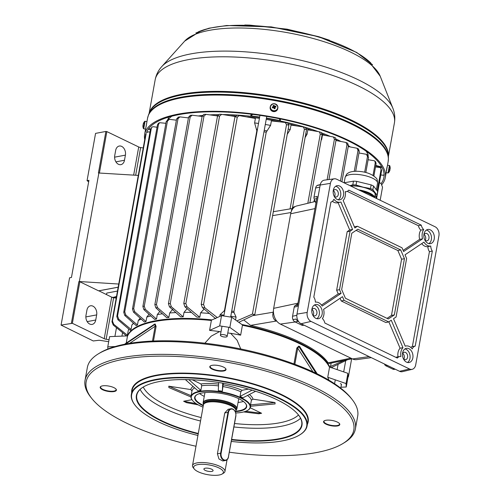 <?xml version="1.0" encoding="UTF-8"?>
<svg xmlns="http://www.w3.org/2000/svg" width="500" height="500" viewBox="0 0 500 500"><rect width="100%" height="100%" fill="white"/><g stroke="black" fill="none" stroke-linecap="round" stroke-linejoin="round"><path stroke-width="0.75" d="M205.294 470.419A4.669 1.519 -169.8 0 0 210.169 471.525A4.669 1.519 -169.8 0 0 213.088 470.644A4.669 1.519 -169.8 0 0 211.688 469.219A4.669 1.519 -169.8 0 0 206.812 468.113A4.669 1.519 -169.8 0 0 203.894 468.994A4.669 1.519 -169.8 0 0 205.294 470.419M235.881 410.206A16.962 5.525 -169.8 0 0 228.612 402.494A16.962 5.525 -169.8 0 0 207.944 400.094A16.962 5.525 -169.8 0 0 203.6 404.4M203.581 404.431A17.169 5.594 10.2 0 1 203.125 402.681A17.169 5.594 10.2 0 1 207.831 399.831A17.169 5.594 10.2 0 1 226.812 401.613A17.169 5.594 10.2 0 1 236.919 408.762A17.169 5.594 10.2 0 1 235.881 410.244M197.763 464.637A15.106 4.919 -169.8 0 0 194.231 468.975A15.106 4.919 -169.8 0 0 219.219 475A15.106 4.919 -169.8 0 0 222.15 474A15.106 4.919 -169.8 0 0 216.756 466.994A15.106 4.919 -169.8 0 0 197.763 464.637M194.231 468.975L193.162 467.619A16.481 5.369 10.2 0 1 192.5 465.619A16.481 5.369 10.2 0 1 197.019 462.887A16.481 5.369 10.2 0 1 215.238 464.6A16.481 5.369 10.2 0 1 224.944 471.456A16.481 5.369 10.2 0 1 223.625 473.1L222.15 474M235.575 412.356L235.863 410.75A16.481 5.369 -169.8 0 0 235.731 409.644A16.481 5.369 -169.8 0 0 224.638 403.45A16.481 5.369 -169.8 0 0 207.944 402.175A16.481 5.369 -169.8 0 0 203.938 403.919A16.481 5.369 -169.8 0 0 203.425 404.913L192.5 465.619M235.731 409.644L235.544 409.169A16.206 5.275 -169.8 0 0 224.638 403.081A16.206 5.275 -169.8 0 0 208.219 401.831A16.206 5.275 -169.8 0 0 204.275 403.544L203.938 403.919M221.112 453.269A5.15 3.7 79.4 0 0 223.906 459.825A5.15 3.7 79.4 0 0 228.425 456.8L235.781 415.9A5.15 3.7 79.4 0 0 232.987 409.344A5.15 3.7 79.4 0 0 228.469 412.369L221.112 453.269L220.631 453.194L227.994 412.294A5.494 3.944 -100.6 0 1 230.881 408.781L228.15 409.294L224.762 412.9L217.406 453.8L218.975 458.994L222.825 460.988L225.544 460.481A5.494 3.944 -100.6 0 1 220.631 453.194L217.406 453.8M135.213 328.231A103.356 33.656 -169.8 0 1 155.463 321.256A103.356 33.656 -169.8 0 1 211.213 320.256L211.369 320.481A103.7 33.769 -169.8 0 0 135.031 328.338L135.4 328.119A103.356 33.656 10.2 0 1 211.213 320.256L221.544 315.65L231.694 317.219L242.712 325.112A103.356 33.656 10.2 0 1 326.394 362.481L326.662 362.819A103.7 33.769 -169.8 0 0 242.431 325.269L242.712 325.112A103.356 33.656 -169.8 0 1 326.525 362.65M329.325 366.931L347.887 373.344L348.075 376.775L346.238 387L340.938 387.219M107.888 349.006L107.769 346.863L109.606 336.637L127.613 335.887M340.363 383.631A2.881 0.938 10.2 0 1 341.538 384.65A2.881 0.938 10.2 0 1 341.35 384.906M326.662 362.819A103.7 33.769 -169.8 0 1 329.525 367.337L327.744 377.244L346.05 383.569L347.887 373.344M211.369 320.481L209.587 330.387L219.7 325.875L229.856 327.444L240.65 335.175L242.431 325.269M240.65 335.175A103.7 33.769 -169.8 0 0 230.606 333.281L237.106 340.25L240.75 348.956M293.95 363.938L296.8 348.088L298.756 346.106L299.725 346.575L300.675 348.15M328.806 380.106A103.7 33.769 -169.8 0 0 327.744 377.244M220.994 331.887A103.356 33.656 -169.8 0 0 220.175 331.775A11.25 3.663 10.2 0 1 219.587 331.581A103.7 33.769 -169.8 0 0 209.587 330.387M204.869 343.2L211.175 336.188L219.587 331.581M230.606 333.281A11.25 3.663 10.2 0 1 230.031 333.294A103.356 33.656 -169.8 0 0 227.787 332.919M135.031 328.338A103.7 33.769 -169.8 0 0 127.469 336.213L126.231 343.069M153.169 325.031L155.156 323.981L156.1 326.413L153.469 341.019M355.394 428.956L357.694 416.175A137.35 44.725 -169.8 0 0 352.156 399.525A137.35 44.725 -169.8 0 0 219.994 346.094A137.35 44.725 -169.8 0 0 98.338 353.862A137.35 44.725 -169.8 0 0 87.344 367.531L85.044 380.312A137.35 44.725 10.2 0 1 217.694 358.875A137.35 44.725 10.2 0 1 355.394 428.956A137.35 44.725 10.2 0 1 344.4 442.631L342.925 443.531A135.975 44.281 -169.8 0 0 217.488 360.606A135.975 44.281 -169.8 0 0 91.65 398.319A135.975 44.281 -169.8 0 0 195.987 446.25M98.338 353.862L99.812 352.962A135.975 44.281 10.2 0 1 125.025 344.169A135.975 44.281 10.2 0 1 127.406 343.719A135.975 44.281 10.2 0 1 220.25 345.269A135.975 44.281 10.2 0 1 314.513 372.544A135.975 44.281 10.2 0 1 316.981 373.738A135.975 44.281 10.2 0 1 351.087 398.175L352.156 399.525M91.65 398.319L90.581 396.962A137.35 44.725 10.2 0 1 85.044 380.312M324.431 420.731A7.9 2.569 -169.8 0 0 323.969 421.4A7.9 2.569 -169.8 0 0 331.887 425.431A7.9 2.569 -169.8 0 0 339.513 424.2A7.9 2.569 -169.8 0 0 339.312 423.406M331.531 420.375A8.244 2.681 10.2 0 1 339.462 423.581A8.244 2.681 10.2 0 1 331.831 425.863A8.244 2.681 10.2 0 1 324.231 420.838A8.244 2.681 10.2 0 1 331.531 420.375M210.65 365.769A7.9 2.569 -169.8 0 0 210.188 366.444A7.9 2.569 -169.8 0 0 218.106 370.469A7.9 2.569 -169.8 0 0 225.738 369.237A7.9 2.569 -169.8 0 0 225.538 368.45M217.756 365.412A8.244 2.681 10.2 0 1 225.681 368.619A8.244 2.681 10.2 0 1 218.056 370.906A8.244 2.681 10.2 0 1 210.456 365.881A8.244 2.681 10.2 0 1 217.756 365.412M101.044 386.319A7.9 2.569 -169.8 0 0 100.581 386.987A7.9 2.569 -169.8 0 0 108.5 391.019A7.9 2.569 -169.8 0 0 116.125 389.787A7.9 2.569 -169.8 0 0 115.925 388.994M108.144 385.962A8.244 2.681 10.2 0 1 116.075 389.169A8.244 2.681 10.2 0 1 108.45 391.456A8.244 2.681 10.2 0 1 100.844 386.425A8.244 2.681 10.2 0 1 108.144 385.962M131.675 392.619A89.619 29.181 10.2 0 1 218.337 376.05A89.619 29.181 10.2 0 1 307.4 424.237M229.369 452.219A135.975 44.281 -169.8 0 0 342.925 443.531M307.106 425.875L307.8 422.044A89.275 29.069 -169.8 0 0 218.287 376.488A89.275 29.069 -169.8 0 0 132.069 390.425L131.375 394.256A89.275 29.069 10.2 0 1 217.6 380.319A89.275 29.069 10.2 0 1 307.106 425.875A89.275 29.069 10.2 0 1 299.956 434.762L299.587 434.988A88.931 28.963 -169.8 0 0 217.55 380.756A88.931 28.963 -169.8 0 0 135.244 405.419A88.931 28.963 -169.8 0 0 197.925 435.475M135.244 405.419L134.981 405.081A89.275 29.069 10.2 0 1 131.375 394.256M198.206 433.906A84.125 27.394 10.2 0 1 143.125 387.113A84.125 27.394 10.2 0 1 217.638 382.356A84.125 27.394 10.2 0 1 298.587 415.087A84.125 27.394 10.2 0 1 231.594 439.85M231.312 441.425A88.931 28.963 -169.8 0 0 299.587 434.988M231.675 439.419A83.781 27.281 -169.8 0 0 301.7 424.906A83.781 27.281 -169.8 0 0 298.45 414.919M198.256 404.881L186.556 402.663L183.631 401.25L191.938 399.694M190.944 396.969L168.875 387.556L168.8 386.181L190.831 389.575L191.962 391.062A30.219 9.838 -169.8 0 1 191.975 390.975L191 396.406A30.219 9.838 10.2 0 1 220.181 391.694A30.219 9.838 10.2 0 1 250.475 407.113A30.219 9.838 10.2 0 1 248.056 410.119L247.688 410.344A29.875 9.725 -169.8 0 0 220.131 392.125A29.875 9.725 -169.8 0 0 192.481 400.412A29.875 9.725 -169.8 0 0 203.019 407.144M192.312 379.794L200.969 383.975L201.719 385.725L200.881 390.363L198.069 390.894L185.381 379.594M223.306 383.294L222.356 391.238L218.294 390.613L218.663 382.519M248.494 389.094L242.044 390.3L240.869 391.756A30.219 9.838 -169.8 0 0 223.188 386.594M275.012 402.544L275.087 403.919L250.631 406.231L250.556 404.856L275.012 402.544L252.981 399.15L251.394 400.219A30.219 9.838 -169.8 0 0 247.494 395.462M245.706 411.294L261.606 413.263L250.275 407.788M261.606 413.263L258.788 413.794L243.706 411.925M192.481 400.412L192.219 400.069A30.219 9.838 10.2 0 1 191 396.406M250.556 404.856L251.394 400.219M255.6 391.262L242.963 397.806L240.037 396.394L240.869 391.756M203.263 405.788A26.438 8.612 10.2 0 1 196.775 394.762A26.438 8.612 10.2 0 1 220.194 393.269A26.438 8.612 10.2 0 1 245.631 403.556A26.438 8.612 10.2 0 1 235.706 411.625M235.763 412.975A29.875 9.725 -169.8 0 0 247.688 410.344M235.794 411.163A26.094 8.5 -169.8 0 0 246.419 406.381A26.094 8.5 -169.8 0 0 245.494 403.387M238.05 402.469A26.094 8.5 -169.8 0 0 243.4 401.444M196.962 394.656A26.094 8.5 -169.8 0 0 195.05 397.137A26.094 8.5 -169.8 0 0 203.35 405.325M199.606 393.562A26.094 8.5 -169.8 0 0 204.256 396.394M143.312 387A83.781 27.281 -169.8 0 0 136.781 395.231A83.781 27.281 -169.8 0 0 198.281 433.475M191.125 395.7L168.8 386.181M200.881 390.363L188.869 379.663M222.356 391.238L222.719 383.194M240.037 396.394L252.081 390.156M196.181 403.631L183.631 401.25M127.406 343.719L125.25 343.794L154 324.544L125.044 343.869M316.981 373.738L314.513 372.544M317.031 373.606L299.788 347L298.812 346.531L297.744 348.225L294.856 364.275M300.331 347.663L299.788 347A0.688 0.425 115.5 0 1 299.725 346.575M152.494 341.062L155.156 326.262L154.938 324.363L154 324.544A0.688 0.5 -100.4 0 0 154.225 324.156M129.656 343.338L155.156 326.262L156.1 326.413M296.8 348.088L297.744 348.225L312.919 371.794M107.769 346.863L115.087 346.556M229.856 327.444L231.694 317.219M219.7 325.875L221.544 315.65M346.05 383.569L346.238 387M142.881 306.413A122.238 39.806 10.2 0 1 143.581 306.281A122.238 39.806 10.2 0 1 144.288 306.15L145.312 309.312A120.206 39.144 -169.8 0 0 144.581 309.45A120.206 39.144 -169.8 0 0 143.856 309.587L142.881 306.413L176.612 118.925L178.481 117.156M143.856 309.587L154.644 319.4A103.7 33.769 10.2 0 1 155.562 319.225A103.7 33.769 10.2 0 1 156.494 319.056L157.3 314.581L159.812 311.425M127.45 335.894A103.7 33.769 10.2 0 1 155.275 320.819A103.7 33.769 10.2 0 1 212.019 319.9M241.844 324.487A103.7 33.769 10.2 0 1 329.825 367.106M350.319 146.95A103.7 33.769 -169.8 0 0 348.387 145.719M340.975 141.481A103.7 33.769 -169.8 0 0 336.125 139.05M330.269 136.375A103.7 33.769 -169.8 0 0 321.944 132.994M318.225 131.613A103.7 33.769 -169.8 0 0 266.381 118.413M259.594 117.381A103.7 33.769 -169.8 0 0 223.025 114.569M218.337 114.581A103.7 33.769 -169.8 0 0 209.944 114.875M202.375 115.475A103.7 33.769 -169.8 0 0 198.231 115.969M332.163 367.912A103.7 33.769 -169.8 0 0 332.219 367.206M330.844 367.456A103.7 33.769 -169.8 0 0 330.525 366.5L331.131 363.113M352.125 358.75L329.194 363.512L328.15 362.869A103.7 33.769 -169.8 0 0 250.562 325.387L243.762 319.962M236.85 320.906L252.431 314.088A122.238 39.806 10.2 0 1 254.8 314.625L238.925 322.256A103.7 33.769 -169.8 0 0 238.656 322.206M235.569 319.988L236.088 317.1A103.7 33.769 -169.8 0 0 230.8 316.194M224.006 315.163A103.7 33.769 -169.8 0 0 220.1 314.637L223.975 311.112L224.569 310.006L256.831 130.731L254.594 122.925L255.394 118.45L237.056 115.219A120.206 39.144 10.2 0 1 239.125 115.388M219.775 316.444L220.1 314.637M209.363 313.463A103.7 33.769 -169.8 0 0 200.6 312.8L204.062 309.075A100.631 32.769 -169.8 0 1 204.131 309.081M184.887 306.731L183.794 303.5A122.238 39.806 10.2 0 1 185.85 303.55L187.037 306.788A120.206 39.144 -169.8 0 0 184.887 306.731L196.819 317.113A103.7 33.769 10.2 0 1 199.794 317.275L200.6 312.8M191.4 312.413A103.7 33.769 -169.8 0 0 184.006 312.356L187.256 308.531M169.456 306.837L168.438 303.644A122.238 39.806 10.2 0 1 170.256 303.575L171.35 306.769A120.206 39.144 -169.8 0 0 169.456 306.837L180.675 316.863A103.7 33.769 10.2 0 1 183.2 316.825L184.006 312.356M175.881 312.581A103.7 33.769 -169.8 0 0 169.669 312.994L172.812 309.119M155.831 307.812L154.844 304.637A122.238 39.806 10.2 0 1 156.456 304.469L157.5 307.638A120.206 39.144 -169.8 0 0 155.831 307.812L166.694 317.663A103.7 33.769 10.2 0 1 168.863 317.469L169.669 312.994M162.413 313.781A103.7 33.769 -169.8 0 0 157.3 314.581M236.088 317.1L234.088 312.669L233.969 311.45L266.225 132.175L270.581 125.388A103.7 33.769 -169.8 0 0 265.294 124.481M258.5 123.45A103.7 33.769 -169.8 0 0 254.594 122.925M270.581 125.388L271.388 120.913L285.244 122.469L286.519 124.637L252.431 314.088M287.244 134.3L290.206 129.575A103.7 33.769 -169.8 0 0 288.181 129.081M290.206 129.575L291.012 125.1L303.294 126.931L304.419 129.125L290.069 208.9M305.094 137.55L307.038 134.281A103.7 33.769 -169.8 0 0 305.756 133.881M307.038 134.281L307.844 129.806L319.244 131.788L320.288 134L307.819 203.294M321.106 140.406L321.694 139.381A103.7 33.769 -169.8 0 0 321.312 139.238M321.694 139.381L322.494 134.913L333.431 136.975L334.425 139.194L327.119 179.781M364.663 172.231L367.488 156.537L366.469 154.325L358.975 152.963M368.044 155.331L366.469 154.325M358.35 149.012L359.288 151.206A122.238 39.806 -169.8 0 0 358.019 150.463L357.038 148.244L348.237 146.55M355.681 171.269L359.288 151.206M126.562 335.931L113.244 325.037L111.962 321.712L145.694 134.225L146.169 133.506A122.238 39.806 -169.8 0 0 145.694 134.225M138.287 175.406L98.425 172.981L105.9 131.444L95.562 133.381L87.056 180.675L88.938 180.319L71.456 277.456L69.581 277.806L61.069 325.094L93.269 340.962L98.275 340.356A2.75 0.894 10.2 0 1 100.175 340.381L108.7 341.694M117.475 291.062L106.781 293.062L106.5 294.65M87.056 180.675L88.675 181.769M133.656 175.113L138.719 146.981L106.856 131.594L99.419 172.931M114.738 155.544L115.656 150.431A6.869 4.931 -100.6 0 1 119.269 146.037A6.869 4.931 -100.6 0 1 125.406 155.137L124.488 160.25A6.869 4.931 -100.6 0 1 120.875 164.65A6.869 4.931 -100.6 0 1 114.738 155.544M347.525 143.194L348.45 145.394A122.238 39.806 -169.8 0 0 346.987 144.688L346.012 142.469L335.962 140.506M341.906 181.756L348.45 145.394M340.444 181.05L346.987 144.688M347.788 143.281L346.012 142.469M328.938 179.531L336.075 139.863L335.356 137.731L333.431 136.975M309.875 202.8L322.144 134.631L321.344 132.487L319.244 131.788M367.569 155.131L368.556 157.319A122.238 39.806 -169.8 0 0 367.488 156.537M365.825 172.512L368.556 157.319M303.594 127.019A120.206 39.144 10.2 0 1 305.469 127.544L303.294 126.931M305.469 127.544L306.506 129.713A122.238 39.806 -169.8 0 0 304.419 129.125M292.4 208.125L306.506 129.713M354.263 171.337L358.019 150.463M358.694 149.144L357.038 148.244M374.831 161.056L375.706 161.925L376.094 163.75A122.238 39.806 -169.8 0 0 375.256 162.925L374.831 161.056L374.169 160.725L368.119 159.744M373.9 175.956L376.094 163.75M373.019 175.381L375.256 162.925M285.538 122.531A120.206 39.144 10.2 0 1 287.731 123.025L285.244 122.469M287.731 123.025L288.888 125.175A122.238 39.806 -169.8 0 0 286.519 124.637M254.8 314.625L288.888 125.175M375.913 198.188L376.3 196.038M377.25 190.75L381.037 169.688L380.8 168.119L379.825 167.512L375.525 166.938M344.194 360.4L330.525 366.5M380.8 168.119L381.6 170.562A122.238 39.806 -169.8 0 0 381.037 169.688M330.944 367.788L347.569 359.694M376.575 198.506L381.6 170.562M348.069 376.587L348.431 376.656L351.637 358.85M380.175 200.244L382.519 187.206L381.238 183.881L379.469 182.413M348.431 376.656A122.238 39.806 10.2 0 1 347.975 377.356M144.288 306.15L178.025 118.656A122.238 39.806 -169.8 0 0 177.319 118.787A122.238 39.806 -169.8 0 0 176.612 118.925M156.494 319.056L145.312 309.312M178.031 117.169L179.938 116.881L188.444 117.9M179.938 116.881L178.025 118.656M154.844 304.637L188.581 117.144L190.456 115.381M156.456 304.469L190.188 116.975A122.238 39.806 -169.8 0 0 188.581 117.144M168.863 317.469L157.5 307.638M190.113 115.375L192.125 115.206L202.119 116.45A103.7 33.769 10.2 0 0 202.1 116.45M192.125 115.206L190.188 116.975M168.438 303.644L202.175 116.15L203.812 114.394L205.706 114.325L217.544 115.919M170.256 303.575L203.994 116.081A122.238 39.806 -169.8 0 0 202.175 116.15M183.2 316.825L171.35 306.769M205.975 114.344L203.994 116.081M124.8 315.5L136.231 325.631A103.7 33.769 -169.8 0 1 137.45 324.969L125.825 315.012A120.206 39.144 -169.8 0 0 124.8 315.5L123.75 312.294L157.487 124.8L158.556 123.194L159.606 122.706L158.488 124.338A122.238 39.806 -169.8 0 0 157.487 124.8M123.75 312.294A122.238 39.806 10.2 0 1 124.75 311.831L158.488 124.338M124.75 311.831L125.825 315.012M137.45 324.969L138.256 320.494L140.181 318.181M159.606 122.706L165.906 123.294M183.794 303.5L217.531 116.006L219.294 114.281L221.438 114.338L235.05 116.475M185.85 303.55L219.587 116.056A122.238 39.806 -169.8 0 0 217.531 116.006M199.794 317.275L187.037 306.788M221.663 114.356L219.587 116.056M133.494 312.137L144.456 322.044A103.7 33.769 -169.8 0 1 146 321.544L134.744 311.762A120.206 39.144 -169.8 0 0 133.494 312.137L132.5 308.956L166.231 121.469L168.119 119.712M132.5 308.956A122.238 39.806 10.2 0 1 133.706 308.6L167.444 121.106A122.238 39.806 -169.8 0 0 166.231 121.469M133.706 308.6L134.744 311.762M146 321.544L146.806 317.069L149.031 314.3M167.506 119.756L169.369 119.338L176.388 120.188M169.369 119.338L167.444 121.106M117.562 315.919L118.713 319.137A120.206 39.144 -169.8 0 0 117.931 319.744L116.8 316.494A122.238 39.806 10.2 0 1 117.562 315.919L151.3 128.425A122.238 39.806 -169.8 0 0 150.538 129L152.113 127.006L151.3 128.425M133.688 323.387A103.7 33.769 -169.8 0 0 131.875 324.963L131.075 329.438L118.713 319.137M131.875 324.963L133.463 323.188M152.113 127.006L153.331 126.706L157.05 127.25M117.931 319.744L130.244 330.312A103.7 33.769 -169.8 0 1 131.075 329.438M116.8 316.494L150.538 129M202.431 307.644L201.213 304.356A122.238 39.806 10.2 0 1 203.556 304.544L204.9 307.856A120.206 39.144 -169.8 0 0 202.431 307.644L215.662 318.669M201.213 304.356L234.944 116.862L237.056 115.219M203.556 304.544L237.294 117.05A122.238 39.806 -169.8 0 0 234.944 116.862M217.269 317.556L204.9 307.856M239.519 115.425L237.294 117.05M111.962 321.712A122.238 39.806 10.2 0 1 112.431 321L146.169 133.506M112.431 321L113.713 324.281L127.419 335.213A103.7 33.769 -169.8 0 0 127.238 335.906M128.844 329.125A103.7 33.769 -169.8 0 0 128.225 330.744L127.419 335.213M149.975 132.131L148.331 131.85L146.531 132.594A120.869 39.356 -169.8 0 1 232.069 112.4A120.869 39.356 -169.8 0 1 358.225 146.156A120.869 39.356 -169.8 0 1 383.906 177.45A120.869 39.356 -169.8 0 1 381.012 183.694M188.487 117.681A103.7 33.769 -169.8 0 0 187.838 117.825M150.85 315.95A103.7 33.769 -169.8 0 0 146.806 317.069M141.2 319.106A103.7 33.769 -169.8 0 0 138.256 320.494M105.9 131.444L106.856 131.594M138.719 146.981A2.75 0.894 -169.8 0 0 140.644 147.544L135.662 175.244M143.225 147.944L140.644 147.544M71.406 323.156L78.875 281.619L79.837 281.769L72.362 323.306L61.069 325.094M78.875 281.619L79.35 281.531L98.894 172.894M118.737 284.044L79.35 281.531M96.662 314.9L95.744 320.012A6.869 4.931 -100.6 0 1 92.131 324.406A6.869 4.931 -100.6 0 1 85.994 315.306L86.912 310.194A6.869 4.931 -100.6 0 1 90.519 305.8A6.869 4.931 -100.6 0 1 96.662 314.9L85.856 316.925M79.837 281.769L98.606 290.837L117.494 287.294A9.819 3.2 10.2 0 1 118.175 287.194M109.056 339.706L106.15 339.263A2.75 0.894 10.2 0 1 104.225 338.7L72.362 323.306M98.875 290.825L111.694 297.156A2.75 0.894 -169.8 0 0 112.675 297.519L116.5 296.494M116.412 296.981L113.044 297.613A2.75 0.894 -169.8 0 0 113.625 297.725L116.206 298.119M113.044 297.613L112.731 297.2M226.219 336.975A3.431 1.119 -169.8 0 0 227.162 336.406A3.431 1.119 -169.8 0 0 225.138 334.975A3.431 1.119 -169.8 0 0 221.344 334.619A3.431 1.119 -169.8 0 0 220.4 335.188A3.431 1.119 -169.8 0 0 222.425 336.619A3.431 1.119 -169.8 0 0 226.219 336.975M171.875 116.2A103.7 33.769 -169.8 0 0 168.038 119.6M166.025 122.625A103.7 33.769 -169.8 0 0 165.963 122.762L165.863 123.294M168.588 117.112L167.881 119.644M367.35 153.194L367.431 152.106M368.2 155.475L368.263 155.106A103.7 33.769 -169.8 0 0 366.069 151.137M280.644 118.987L279.994 120.6L279.375 118.731M252.719 114.375L251.044 115.975A103.7 33.769 10.2 0 1 259.65 117.056M266.444 118.088A103.7 33.769 10.2 0 1 279.994 120.6M251.044 115.975L250.994 114.162M215.25 115.606A103.7 33.769 10.2 0 1 217.65 115.55M230.212 115.688A103.7 33.769 10.2 0 1 235.319 115.931M247.5 116.9A103.7 33.769 10.2 0 1 259.419 118.338M266.212 119.369A103.7 33.769 10.2 0 1 279 121.719M288.806 123.9A103.7 33.769 10.2 0 1 296.944 125.962M306.525 128.719A103.7 33.769 10.2 0 1 312.312 130.575M322.194 134.113A103.7 33.769 10.2 0 1 325.794 135.531M336.044 140.05A103.7 33.769 10.2 0 1 337.65 140.838M386.556 170.056L387.194 166.775M146.944 121.644L146.1 126.562M381.869 184.569A122.238 39.806 -169.8 0 0 385.256 177.694A122.238 39.806 -169.8 0 0 359.281 146.044A122.238 39.806 -169.8 0 0 228.575 111.725A122.238 39.806 -169.8 0 0 144.637 134.4A122.238 39.806 -169.8 0 0 144.731 139.6M274.756 107.8A0.762 0.725 10.7 0 0 274.619 107.287L274.394 107.088A0.762 0.725 10.7 0 0 274.319 107.044L274.4 106.112A6.85 1.025 -105.4 0 0 274.088 105.244L274.319 107.044A0.762 0.725 10.7 0 0 274.019 106.975L273.363 107.156M273.988 108.419L274.444 108.294A0.762 0.725 10.7 0 0 274.656 108.081L275.144 108.513A6.85 1.025 -105.4 0 0 274.856 107.525A0.925 0.875 10.7 0 0 275.031 107.206A6.85 1.981 -18 0 1 275.994 107.006A6.737 3.744 83.7 0 0 275.694 106.081A6.85 1.981 162 0 0 274.731 106.281A0.925 0.875 10.7 0 0 274.4 106.112M274.775 107.756L274.619 107.287A0.762 0.725 10.7 0 0 274.394 107.088L274.731 106.281M272.994 103.925A3.675 3.475 10.7 0 0 270.581 108.231A3.675 3.475 10.7 0 0 275.169 110.612A3.675 3.475 10.7 0 0 277.581 106.306A3.675 3.475 10.7 0 0 272.994 103.925M277.731 106.344L277.844 108.081A3.844 3.638 10.7 0 1 270.394 108.375A3.844 3.638 10.7 0 1 270.281 106.656C272.525 102.919 275.006 102.812 277.731 106.344A3.844 3.638 10.7 0 0 270.281 106.656L270.169 107.269A3.844 3.638 10.7 0 0 274.181 111.625A3.844 3.638 10.7 0 0 277.725 108.7L277.844 108.081A3.844 3.638 10.7 0 0 277.731 106.363M275.144 108.513A6.737 1.1 166.1 0 1 274.662 108.65A6.737 1.1 166.1 0 1 274.175 108.781A6.85 1.025 74.6 0 0 273.888 107.788A0.925 0.875 10.7 0 1 273.55 107.613A6.85 1.981 -18 0 0 272.569 107.944A6.737 1.938 -113.2 0 1 272.269 107.019L273.238 107.669A0.762 0.725 10.7 0 0 273.238 107.7M274.088 105.244A6.737 4.588 -23.4 0 0 273.6 105.363A6.737 4.588 -23.4 0 0 273.113 105.512A6.85 1.025 74.6 0 1 273.431 106.375A0.925 0.875 10.7 0 0 273.25 106.688A6.85 1.981 162 0 0 272.269 107.019M273.431 106.375L273.35 107.312A0.762 0.725 10.7 0 0 273.238 107.669M274.856 107.525L274.656 108.081M274.269 106.906L274.019 106.975A0.762 0.725 10.7 0 0 273.35 107.312M273.163 107.425L273.25 106.688M275.694 106.081L274.544 107.044M295.131 206.619L294.425 206.75A5.494 3.944 79.4 0 0 291.537 210.263L291.344 211.369M273.425 310.95L272.913 313.788A5.494 3.944 79.4 0 0 275.894 320.788L276.9 321.275M304.113 325.194L302.769 325.375A2.581 1.85 -100.6 0 1 301.925 325.231L294.962 321.875A4.425 3.175 -100.6 0 1 292.956 319.587A4.425 3.175 -100.6 0 1 292.562 316.231L294.2 307.106A2.581 1.85 -100.6 0 1 295.044 305.669L297.844 303.794M298.65 321.619L298.225 321.413A4.594 3.3 -100.6 0 1 296.144 319.044A4.594 3.3 79.4 0 0 298.219 321.406L298.644 321.606M315.256 201.513L296.869 205.925A12.363 8.875 79.4 0 0 290.681 213.769L273.663 308.344A12.363 8.875 79.4 0 0 280.369 324.087L352.531 358.95A12.363 8.875 79.4 0 0 356.562 359.644L371.281 357.644M315.956 203.156L314.219 199.088A2.581 1.85 -100.6 0 1 313.988 197.131L317.156 196.456L297.369 306.431L294.2 307.106M313.988 197.131L315.631 188.006A4.425 3.175 -100.6 0 1 317.075 185.538A4.425 3.175 -100.6 0 1 317.85 185.194L320.288 184.613M294.962 321.875A4.425 3.175 -100.6 0 1 294.962 321.869L298.475 321.369M395.275 369.231L394.231 369.375A4.425 3.175 -100.6 0 1 392.788 369.125L385.825 365.763A2.581 1.85 -100.6 0 1 384.656 364.431L384.481 364.019M313.875 201.844L314.056 200.825A9.613 3.131 10.2 0 1 314.613 200.012M425.712 238.781A5.494 3.944 79.4 0 0 425.581 236.863M315.381 302.15A9.613 6.906 -100.6 0 1 318.631 302.675A9.613 6.906 -100.6 0 1 322.181 306.056L341.1 293.387L339.525 289.675L350.044 231.194L352.6 229.481L340.9 202.019A9.613 6.906 -100.6 0 1 340.306 202.181A9.613 6.906 -100.6 0 1 336.8 201.706A9.613 6.906 -100.6 0 1 333.894 199.256A6.869 4.931 -100.6 0 1 330.9 202.094L313.806 297.106A6.869 4.931 -100.6 0 1 315.381 302.15M340.306 202.181L337.5 202.781A9.688 6.956 -100.6 0 1 333.969 202.3A9.688 6.956 -100.6 0 1 332.444 201.306M345.231 191.663A9.613 6.906 -100.6 0 1 345.238 196.056A9.613 6.906 -100.6 0 1 343.162 200.5L354.862 227.963L357.419 226.25L402.044 247.806L403.625 251.519L422.544 238.85A9.613 6.906 -100.6 0 1 422.275 233.269A9.613 6.906 -100.6 0 1 423.738 229.587A6.869 4.931 -100.6 0 1 421.269 225.144L348.775 190.125A6.869 4.931 -100.6 0 1 346.481 191.625A6.869 4.931 -100.6 0 1 345.231 191.663M403.144 250.394L419.663 239.338A9.688 6.956 -100.6 0 1 419.406 233.775A9.688 6.956 -100.6 0 1 420.838 230.125A6.938 4.981 -100.6 0 1 418.413 225.725L347.262 191.356M419.663 239.338L422.544 238.85M430.744 246.038A9.613 6.906 -100.6 0 1 427.494 245.512A9.613 6.906 -100.6 0 1 423.944 242.131L405.025 254.806L406.606 258.512L396.081 317L393.525 318.706L405.225 346.175A9.613 6.906 -100.6 0 1 406.069 345.962A9.613 6.906 -100.6 0 1 409.325 346.488A9.613 6.906 -100.6 0 1 412.231 348.931A6.869 4.931 -100.6 0 1 415.225 346.1L432.319 251.081A6.869 4.931 -100.6 0 1 430.744 246.038L427.875 246.65A9.688 6.956 -100.6 0 1 424.663 246.112A9.688 6.956 -100.6 0 1 421.719 243.625M400.9 356.525A9.613 6.906 -100.6 0 1 400.887 352.131A9.613 6.906 -100.6 0 1 402.962 347.688L391.262 320.225L388.706 321.938L344.081 300.381L342.5 296.669L323.581 309.344A9.613 6.906 -100.6 0 1 323.85 314.919A9.613 6.906 -100.6 0 1 322.388 318.6A6.869 4.931 -100.6 0 1 324.856 323.044L397.35 358.062A6.869 4.931 -100.6 0 1 399.825 356.538A6.869 4.931 -100.6 0 1 400.9 356.525M397.994 356.831A9.688 6.956 -100.6 0 1 398.019 352.638A9.688 6.956 -100.6 0 1 400.075 348.194L388.85 321.844M334.15 196.219A3.775 2.712 79.4 0 0 336.287 197A3.775 2.712 79.4 0 0 338.275 194.581A3.775 2.712 79.4 0 0 334.894 189.575A3.775 2.712 79.4 0 0 333.188 191.081M333.4 190.675A3.775 2.712 -100.6 0 1 334.988 195.2A3.775 2.712 -100.6 0 1 334.494 196.519M423.875 234.887A3.775 2.712 -100.6 0 1 425.588 233.381A3.775 2.712 -100.6 0 1 428.969 238.394A3.775 2.712 -100.6 0 1 426.981 240.806A3.775 2.712 -100.6 0 1 424.844 240.025M425.188 240.325A3.775 2.712 79.4 0 0 425.681 239.006A3.775 2.712 79.4 0 0 424.094 234.481M311.8 309.944A3.775 2.712 -100.6 0 1 313.512 308.438A3.775 2.712 -100.6 0 1 316.887 313.444A3.775 2.712 -100.6 0 1 314.9 315.863A3.775 2.712 -100.6 0 1 312.762 315.081M313.113 315.381A3.775 2.712 79.4 0 0 313.6 314.062A3.775 2.712 79.4 0 0 312.013 309.538M403.456 358.888A3.775 2.712 79.4 0 0 405.594 359.669A3.775 2.712 79.4 0 0 407.581 357.256A3.775 2.712 79.4 0 0 404.2 352.25A3.775 2.712 79.4 0 0 402.494 353.75M402.706 353.344A3.775 2.712 -100.6 0 1 404.294 357.869A3.775 2.712 -100.6 0 1 403.8 359.188M343.531 195.231A7.212 5.181 79.4 0 0 336.994 185.688A7.212 5.181 79.4 0 0 333.294 190.287A7.212 5.181 79.4 0 0 339.65 199.862A7.212 5.181 79.4 0 0 343.531 195.231M338.181 199.812A7.138 5.125 79.4 0 0 340.662 195.738A7.138 5.125 79.4 0 0 335.644 186.269M434.225 239.044A7.212 5.181 79.4 0 0 427.681 229.5A7.212 5.181 79.4 0 0 423.981 234.094A7.212 5.181 79.4 0 0 430.337 243.669A7.212 5.181 79.4 0 0 434.225 239.044M428.875 243.619A7.138 5.125 79.4 0 0 431.356 239.544A7.138 5.125 79.4 0 0 426.331 230.075M322.144 314.094A7.212 5.181 79.4 0 0 315.606 304.55A7.212 5.181 79.4 0 0 311.906 309.15A7.212 5.181 79.4 0 0 318.263 318.725A7.212 5.181 79.4 0 0 322.144 314.094M316.794 318.675A7.138 5.125 79.4 0 0 319.275 314.6A7.138 5.125 79.4 0 0 314.256 305.131M412.837 357.906A7.212 5.181 79.4 0 0 406.294 348.363A7.212 5.181 79.4 0 0 402.594 352.956A7.212 5.181 79.4 0 0 408.956 362.537A7.212 5.181 79.4 0 0 412.837 357.906M407.488 362.488A7.138 5.125 79.4 0 0 409.969 358.406A7.138 5.125 79.4 0 0 404.944 348.938M334.312 178.806L324.369 180.156A7.556 5.425 79.4 0 0 320.2 185.019L296.975 314.106A7.556 5.425 79.4 0 0 301.075 323.731L399.569 371.306A7.556 5.425 79.4 0 0 402.419 371.662L412.175 369.319A7.05 5.062 79.4 0 0 415.706 364.844L438.931 235.756A7.05 5.062 79.4 0 0 435.106 226.781L336.613 179.2A7.05 5.062 79.4 0 0 334.312 178.806A7.05 5.062 79.4 0 0 330.425 183.344L307.2 312.431A7.05 5.062 79.4 0 0 311.025 321.413L409.519 368.988A7.05 5.062 79.4 0 0 412.175 369.319M404.45 258.694L400.725 249.95L357.819 229.225L351.794 233.256L341.675 289.494L345.4 298.238L388.306 318.969L394.338 314.931L404.45 258.694L401.581 259.225L397.875 250.538L356.119 230.362M395.894 357.362A6.938 4.981 -100.6 0 1 396.994 356.994L399.825 356.538M388.706 321.938L385.894 322.544L341.231 300.969L340.087 298.288M341.231 300.969L344.081 300.381M400.075 348.194L402.962 347.688M410.769 347.413A6.938 4.981 -100.6 0 1 412.362 346.562L429.444 251.625A6.938 4.981 -100.6 0 1 427.875 246.65M429.444 251.625L432.319 251.081M412.362 346.562L415.225 346.1M418.413 225.725L421.269 225.144M420.838 230.125L423.738 229.587M354.387 226.844L357.419 226.25M321.5 305.069L338.212 293.881L336.65 290.206L347.181 231.669L349.712 229.975L338.075 202.662M349.712 229.975L352.6 229.481M347.181 231.669L350.044 231.194M336.65 290.206L339.525 289.675M338.212 293.881L341.1 293.387M387.056 318.363L391.469 315.406L401.581 259.225M391.469 315.406L394.338 314.931M397.875 250.538L400.725 249.95M344.056 182.8L353.462 181.156L352.806 184.806L349.956 185.65M350.387 185.856A16.481 5.369 10.2 0 1 363.181 187.181L356.031 185.012L356.688 181.363A18.131 5.906 -169.8 0 0 355.05 181.231A18.131 5.906 -169.8 0 0 353.462 181.156M350.625 185.969A16.15 5.263 10.2 0 1 354.862 186.006A16.15 5.263 10.2 0 1 375.169 194.7L374.65 197.575M361.587 191.269A15.106 4.919 10.2 0 1 373.044 196.8M360.919 190.944A15.631 5.088 10.2 0 1 373.713 197.125M358.65 189.85A16.15 5.263 10.2 0 1 374.581 197.544M356.688 181.363L371.138 184.881L370.481 188.531L363.181 187.181A16.481 5.369 10.2 0 1 374.881 192.831A16.481 5.369 10.2 0 1 374.975 195.75M356.031 185.012A18.131 5.906 -169.8 0 0 352.806 184.806M377.019 195.15L372.894 189.694L373.55 186.05L377.675 191.5L377.019 195.15A18.131 5.906 10.2 0 1 376.213 196.112L374.312 196.694M370.481 188.531A18.131 5.906 10.2 0 1 372.894 189.694M371.138 184.881A18.131 5.906 10.2 0 1 373.55 186.05M142.925 125.681L142.925 125.681A6.869 6.869 0 0 0 143.419 128.556L144.725 121.331A6.869 6.869 0 0 0 143.25 123.856A6.85 4.769 -169.6 0 1 143.262 123.831L143.25 123.856M145.069 121.219L143.7 128.787L145.588 129.125L146.956 121.556L144.725 121.331M143.125 125.675A6.737 4.319 154.5 0 0 143.044 126.031A6.737 4.319 154.5 0 0 142.994 126.388A6.85 4.769 10.4 0 1 142.925 125.656L143.125 125.681A6.85 4.769 -169.6 0 1 143.056 124.938L143.125 124.569A6.85 4.919 10.1 0 1 143.45 123.881A6.737 4.188 45.1 0 1 143.575 123.188A6.85 4.919 -169.9 0 0 143.25 123.869L143.25 123.875M143.138 124.537A6.85 4.769 10.4 0 0 143.119 124.594L143.05 124.969A6.85 4.919 -169.9 0 0 143.1 125.675M387.5 165.225L389.694 165.637L388.387 172.869A6.869 6.869 0 0 0 389.525 171.194A6.737 0.819 -143 0 1 389.506 171.213A6.85 6.781 9.1 0 0 389.881 170.256L389.956 169.825A6.85 0.938 10.3 0 0 389.806 169.669M387.219 166.737L387.456 165.456M387.531 165.075L386.213 172.375M390.156 168.719L390.175 168.606A6.85 6.781 -170.9 0 0 390.169 167.65A6.737 0.831 -16.4 0 1 390.138 167.719A6.85 6.781 9.1 0 1 390.15 168.744L390.1 169.044A6.85 0.938 -169.7 0 1 389.888 169.144A6.737 5.981 -95.2 0 1 389.706 170.138A6.85 0.938 10.3 0 0 389.919 170.031L389.738 170M235.769 409.738L235.825 409.425A16.206 5.275 -169.8 0 0 226.281 402.675A16.206 5.275 -169.8 0 0 208.369 400.994A16.206 5.275 -169.8 0 0 203.925 403.681L203.869 404M235.869 410.144A16.894 5.5 -169.8 0 0 228.5 402.481A16.894 5.5 -169.8 0 0 207.994 400.119A16.894 5.5 -169.8 0 0 203.631 404.338M298.756 346.106A0.688 0.419 -64 0 0 298.812 346.531L315.738 372.819M300.569 418.269A83.781 27.281 10.2 0 1 233.919 426.956M234.537 423.5A81.037 26.387 -169.8 0 0 298.5 414.975M143.244 387.044A81.037 26.387 -169.8 0 0 201.15 417.562M190.831 389.575A31.587 10.288 10.2 0 1 193.113 386.481M200.969 383.975A31.587 10.288 10.2 0 1 218.588 384.137M223.394 384.862A31.587 10.288 10.2 0 1 242.044 390.3M249.356 394.494A31.587 10.288 10.2 0 1 252.981 399.15M218.506 385.894A30.219 9.838 -169.8 0 0 201.719 385.725M194.631 387.831A30.219 9.838 -169.8 0 0 191.975 390.975M200.525 421.012A83.781 27.281 10.2 0 1 140.156 389.406M126.188 343.619L154.938 324.363A0.688 0.488 79.2 0 0 155.156 323.981M336.075 139.863A122.238 39.806 -169.8 0 0 334.425 139.194M322.144 134.631A122.238 39.806 -169.8 0 0 320.288 134M256.694 129.281A100.631 32.769 10.2 0 1 257.431 129.381M264.225 130.406A100.631 32.769 10.2 0 1 266.806 130.838M224.569 310.006A100.262 32.65 10.2 0 1 224.925 310.05M231.719 311.075A100.262 32.65 10.2 0 1 233.969 311.45M266.225 132.175A100.262 32.65 -169.8 0 0 263.975 131.8M257.181 130.775A100.262 32.65 -169.8 0 0 256.831 130.731M234.088 312.669A100.631 32.769 -169.8 0 0 231.506 312.238M224.719 311.212A100.631 32.769 -169.8 0 0 223.975 311.112M113.713 324.281A120.206 39.144 -169.8 0 0 113.244 325.037M276.406 321.031L250.562 325.387M328.15 362.869L350.881 358.15M290.956 212.537L272.613 215.631M252.694 315.65L273.2 312.2M125.406 155.137L114.606 157.169M124.488 160.25L115.919 161.856M104.225 338.7L111.694 297.156M113.625 297.725L106.15 339.263M95.744 320.012L87.175 321.619M117.494 287.294L118.169 287.225M380.812 174.938L383 175.206A1.031 0.338 -169.8 0 0 383.612 175.2A1.031 0.338 -169.8 0 0 383.894 175.044A120.525 39.25 -169.8 0 0 384.081 174.356M148.569 128.812L150.525 129.05M150.45 129.481L148.281 129.219M146.9 131.681A120.525 39.25 -169.8 0 0 146.85 132.244M375.794 165.431L381.825 167.006M382.1 167.531L375.719 165.863M279.894 118.837L280.394 120.356M250.731 115.612L252.106 114.3M384.281 174.825L383 175.206M198.113 31.956A97.119 31.625 10.2 0 1 357.025 52.881A97.119 31.625 10.2 0 1 370.838 63.031M388.387 156.419L394.431 122.825A121.55 39.581 -169.8 0 0 368.606 91.35A121.55 39.581 -169.8 0 0 238.631 57.225A121.55 39.581 -169.8 0 0 155.169 79.775C156.175 74.681 158.387 70.281 161.794 66.569A119.731 38.988 10.2 0 1 251.669 52.344A119.731 38.988 10.2 0 1 368.344 85.138A119.731 38.988 10.2 0 1 392.825 108.138L380.231 76.275A101.331 33 -169.8 0 0 359.513 56.806A101.331 33 -169.8 0 0 260.769 29.05A101.331 33 -169.8 0 0 184.7 41.094L200.969 30.819L209.744 28.219M387.494 165.244L388.175 161.456A122.238 39.806 -169.8 0 0 362.206 129.806A122.238 39.806 -169.8 0 0 231.5 95.487A122.238 39.806 -169.8 0 0 147.562 118.162L148.544 114.781A122.163 39.781 10.2 0 1 235.637 95.006A122.163 39.781 10.2 0 1 362.275 129.062A122.163 39.781 10.2 0 1 388.431 157.944L388.356 155.412A121.631 39.606 -169.8 0 0 362.312 126.656A121.631 39.606 -169.8 0 0 236.213 92.744A121.631 39.606 -169.8 0 0 149.5 112.438L148.544 114.781M149.238 113.081A121.55 39.581 10.2 0 1 234.262 91.888A121.55 39.581 10.2 0 1 362.388 125.906A121.55 39.581 10.2 0 1 388.375 156.113M228.469 412.369L224.762 412.9M228.456 456.819L235.888 416.006C236.038 411.419 234.369 409.012 230.881 408.781A5.494 3.944 -100.6 0 1 235.819 415.919M235.781 415.9L228.431 456.962A5.494 3.944 -100.6 0 1 225.544 460.481C227.113 460.1 228.106 458.913 228.525 456.906L228.425 456.8M291.856 210.206L291.537 210.263M273.619 313.656L272.913 313.788M276.444 320.681L275.894 320.788M292.956 319.587L296.144 319.044M295.212 321.994L280.369 324.087M369.131 356.606L352.531 358.95M314.975 208.6L290.681 213.769M297.956 303.181L273.663 308.344M292.562 316.231L296.837 315.319M315.631 188.006L319.825 187.113M317.075 185.538L320.25 184.781M314.219 199.088L316.762 198.65M295.044 305.669L297.619 305.056M301.925 325.231L303.675 324.988M384.656 364.431L385.163 364.344M392.788 369.125L394.544 368.881M385.825 365.763L387.575 365.513M409.519 368.988L399.569 371.306M330.425 183.344L320.2 185.019M307.2 312.431L296.975 314.106M311.025 321.413L301.075 323.731M377.55 183.25C377.444 180.212 377 178.512 376.219 178.144C371.863 173.812 365.394 171.519 356.8 171.262C352.431 171.294 349.425 171.988 347.775 173.35C347.075 173.412 346.188 174.775 345.131 177.419A16.469 5.362 10.2 0 1 356.844 174.387A16.469 5.362 10.2 0 1 376.938 181.331A16.469 5.362 10.2 0 1 377.55 183.25L376.438 189.425M387.075 166.806L386.344 170.863M389.419 165.413L388.05 172.981L388.387 172.869M204.944 392.594L203.125 402.681M238.738 398.675L236.919 408.762M227.05 459.731L224.944 471.456M250.631 406.231L250.475 407.113M316.994 373.506L300.175 347.381M98.731 290.856L117.613 287.312M273.312 211.725L292.131 208.556M266.744 116.419L230.644 317.056M228.8 327.281L227.162 336.406M259.956 115.356L223.85 316.006M222.013 326.231L220.4 335.188M116.475 327.719L114.913 336.419M113.069 346.644L112.969 347.2M122.556 332.7L121.944 336.125M345.669 360.9L343.694 371.894M341.45 384.344L340.763 388.188M338.044 364.506L337.125 369.625M335.281 379.85L334.581 383.738M383.019 175.225L380.812 174.956M195.856 32.987L209.037 28.194L226.744 25.512L271.275 26.888L318.512 36.669L356.681 52.431L372.6 64.787M244.775 25L249.731 25.119L286.988 29.15L318.875 36.737L329.513 40.244M147.562 118.162L146.95 121.556M145.619 128.975L144.637 134.4M155.169 79.775L149.119 113.369M184.7 41.094L161.794 66.569M386.238 172.244L385.256 177.694M388.175 161.456L388.431 157.944M361.244 55.475L368.525 60.944L380.231 76.275M394.431 122.825C395.256 117.7 394.725 112.8 392.825 108.138M406.069 345.962L405.194 346.1M346.481 191.625L345.262 191.881M344.169 182.763L345.131 177.419M387.231 166.706L386.456 171.012M390.169 167.613A6.869 6.869 0 0 0 389.694 165.637M386.163 172.644L388.05 172.981"/></g></svg>
